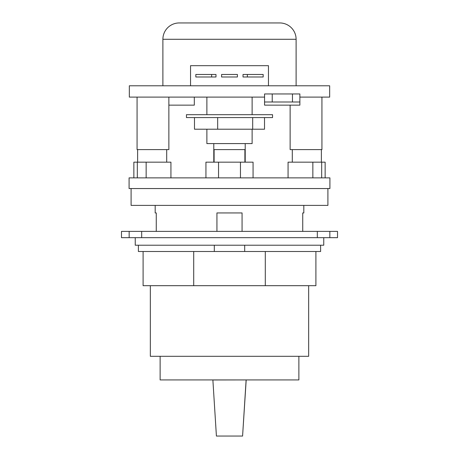 <?xml version="1.0" encoding="UTF-8"?>
<svg xmlns="http://www.w3.org/2000/svg" width="459" height="459" viewBox="0 0 459 459"><rect width="100%" height="100%" fill="white"/><g stroke="black" fill="none" stroke-linecap="round" stroke-linejoin="round"><path stroke-width="0.69" d="M213.791 143.592L213.791 162.165M245.209 143.592L245.209 162.165M206.877 129.208L206.877 143.592L252.123 143.592L252.123 129.208M206.877 97.096L206.877 114.693M252.123 97.096L252.123 114.693M296.107 85.787L296.107 39.285L162.893 39.285L162.893 85.787M162.893 39.285A16.335 16.335 0 0 1 179.234 22.95L279.766 22.95A16.335 16.335 0 0 1 296.107 39.285M190.542 85.787L190.542 65.677L268.458 65.677L268.458 85.787M215.982 76.992L215.982 74.473L195.832 74.473L195.832 76.992L215.982 76.992M247.367 76.992L243.018 76.992L243.018 74.473L247.367 74.473L247.367 76.992L263.168 76.992L263.168 74.473L247.367 74.473M221.599 76.992L237.401 76.992L237.401 74.473L221.599 74.473L221.599 76.992M229.5 114.693L186.457 114.693L186.457 117.579L272.543 117.579L272.543 114.693L229.5 114.693M194.484 117.579L194.484 129.208L264.516 129.208L264.516 117.579M252.685 129.208L252.685 117.579M217.669 129.208L217.669 117.579M299.876 97.096L329.66 97.096L329.66 85.787L129.34 85.787L129.34 97.096L264.562 97.096M194.312 97.096L194.312 105.14L168.866 105.14M264.562 101.996L264.562 105.14L299.876 105.14L299.876 93.957L264.562 93.957L264.562 101.996L299.876 101.996M292.463 101.996L292.463 93.957M272.227 101.996L272.227 93.957M137.069 97.096L137.069 149.594L168.866 149.594L168.866 97.096M290.134 105.14L290.134 149.594L321.931 149.594L321.931 97.096M292.303 162.165L292.303 149.594M325.138 177.868L325.138 162.165L288.068 162.165L288.068 177.868M329.912 177.868L129.088 177.868L129.088 188.551L329.912 188.551L329.912 177.868M131.096 188.551L131.096 205.391L327.904 205.391L327.904 188.551M242.065 231.388L242.065 212.936L216.935 212.936L216.935 231.388M302.739 212.936L303.812 212.936L302.739 212.936L302.739 231.388M303.812 212.936L303.812 205.391M155.188 212.936L156.261 212.936L155.188 212.936L155.188 205.391M156.261 231.388L156.261 212.936M205.936 177.868L205.936 162.165L240.459 162.165L240.459 177.868M170.932 177.868L170.932 162.165L133.862 162.165L133.862 177.868M146.146 177.868L146.146 162.165M166.697 162.165L166.697 149.594L166.697 162.165M253.064 177.868L253.064 162.165L240.459 162.165M244.894 162.165L244.894 149.594L214.106 149.594L214.106 162.165M312.854 177.868L312.854 162.165M298.872 356.304L298.872 379.932L160.128 379.932L160.128 356.304M212.878 379.977L246.122 379.932L242.582 436.05L216.413 436.05L212.873 379.932M242.582 436.05L246.196 379.932M317.324 231.388L337.514 231.388L337.514 237.67L121.486 237.67L121.486 231.388L317.324 231.388L317.324 237.67M323.756 237.67L323.756 245.215L135.244 245.215L135.244 237.67M214.313 245.215L214.313 251.498L138.388 251.498L138.388 245.215M320.611 245.215L320.611 251.498L214.313 251.498M265.291 251.498L265.291 285.687L143.099 285.687L143.099 251.498M193.709 251.498L193.709 285.687M315.901 251.498L315.901 285.687L265.291 285.687M150.334 285.687L150.334 356.304L308.666 356.304L308.666 285.687M244.687 245.215L244.687 251.498M137.316 162.165L137.316 177.868M218.541 177.868L218.541 162.165M321.684 177.868L321.684 162.165M329.843 231.388L329.843 237.67M129.157 231.388L129.157 237.67M141.676 231.388L141.676 237.67M211.633 74.473L211.633 76.992M321.38 162.165L321.38 149.594M137.62 162.165L137.62 149.594"/></g></svg>
